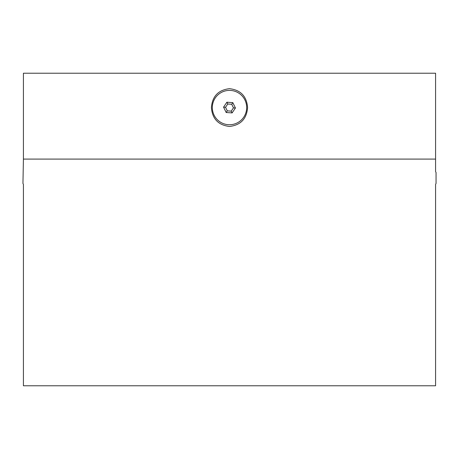 <?xml version="1.0" encoding="UTF-8"?>
<svg xmlns="http://www.w3.org/2000/svg" width="459" height="459" viewBox="0 0 459 459"><rect width="100%" height="100%" fill="white"/><g stroke="black" fill="none" stroke-linecap="round" stroke-linejoin="round"><path stroke-width="0.69" d="M211.404 107.567C212.316 96.27 218.346 89.975 229.5 88.679C240.665 89.987 246.695 96.281 247.596 107.567C246.695 118.864 240.659 125.158 229.5 126.46C218.346 125.164 212.31 118.864 211.404 107.567M229.5 159.089L435.58 159.089L435.58 171.637L436.05 172.452L436.05 183.508L435.58 184.323L435.58 385.778L23.42 385.778L23.42 184.323L22.95 183.508L23.42 159.089L229.5 159.089M229.5 73.222L435.58 73.222L435.58 159.089L23.42 159.089L23.42 73.222L229.5 73.222M239.11 93.338A17.172 17.172 0 0 0 215.265 97.956A17.172 17.172 0 0 0 219.89 121.801A17.172 17.172 0 0 0 243.735 117.177A17.172 17.172 0 0 0 239.11 93.338M223.567 107.148L226.172 112.501L232.105 112.914L235.433 107.985L232.828 102.638L226.895 102.219L223.567 107.148L225.541 107.291L227.28 110.854L231.238 111.135L233.459 107.848L231.72 104.279L227.762 104.004L225.541 107.291M232.105 112.914L231.238 111.135M233.459 107.848L235.433 107.985M231.72 104.279L232.828 102.638M226.172 112.501L227.28 110.854M227.762 104.004L226.895 102.219"/></g></svg>
